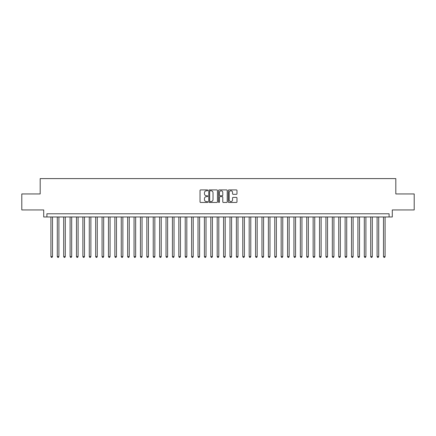 <?xml version="1.0" encoding="UTF-8"?>
<svg xmlns="http://www.w3.org/2000/svg" width="436" height="436" viewBox="0 0 436 436"><rect width="100%" height="100%" fill="white"/><g stroke="black" fill="none" stroke-linecap="round" stroke-linejoin="round"><path stroke-width="0.65" d="M207.765 190.352A0.441 0.441 0 0 0 207.329 189.911L200.658 189.911A0.627 0.627 0 0 0 200.031 190.537L200.031 201.841A0.627 0.627 0 0 0 200.658 202.468L207.329 202.468A0.441 0.441 0 0 0 207.765 202.026A0.441 0.441 0 0 0 207.329 201.59L206.462 201.59A2.011 2.011 0 0 1 204.457 199.579L204.457 198.636A2.011 2.011 0 0 1 206.462 196.631L207.329 196.631A0.441 0.441 0 0 0 207.765 196.189A0.441 0.441 0 0 0 207.329 195.748L206.462 195.748A2.011 2.011 0 0 1 204.457 193.742L204.457 192.799A2.011 2.011 0 0 1 206.462 190.788L207.329 190.788A0.441 0.441 0 0 0 207.765 190.352M236.35 194.336A0.627 0.627 0 0 0 236.977 193.709L236.977 190.537A0.627 0.627 0 0 0 236.35 189.911L228.938 189.911A0.627 0.627 0 0 0 228.311 190.537L228.311 201.841A0.627 0.627 0 0 0 228.938 202.468L236.35 202.468A0.627 0.627 0 0 0 236.977 201.841L236.977 198.009A0.627 0.627 0 0 0 236.35 197.383L233.178 197.383A0.627 0.627 0 0 0 232.552 198.009L232.552 199.911A1.679 1.679 0 0 1 230.873 201.59A1.679 1.679 0 0 1 229.189 199.911L229.189 192.472A1.679 1.679 0 0 1 230.873 190.788A1.679 1.679 0 0 1 232.552 192.472L232.552 193.709A0.627 0.627 0 0 0 233.178 194.336L236.35 194.336M389.097 216.975L392.291 216.975L392.291 209.939L414.2 209.939L414.2 193.949L395.812 193.949L395.812 178.602L40.188 178.602L40.188 193.949L21.8 193.949L21.8 209.939L43.709 209.939L43.709 216.975L389.097 216.975L389.097 213.776L46.903 213.776L46.903 216.975M217.45 190.537A0.627 0.627 0 0 0 216.823 189.911L209.416 189.911A0.627 0.627 0 0 0 208.784 190.537L208.784 201.841A0.627 0.627 0 0 0 209.416 202.468L216.823 202.468A0.627 0.627 0 0 0 217.45 201.841L217.45 190.537M219.177 189.911L226.584 189.911A0.627 0.627 0 0 1 227.216 190.537L227.216 201.841A0.627 0.627 0 0 1 226.584 202.468L223.417 202.468A0.627 0.627 0 0 1 222.785 201.841L222.785 197.257A0.627 0.627 0 0 0 222.158 196.631L220.055 196.631A0.627 0.627 0 0 0 219.428 197.257L219.428 202.026A0.441 0.441 0 0 1 218.986 202.468A0.441 0.441 0 0 1 218.55 202.026L218.55 190.537A0.627 0.627 0 0 1 219.177 189.911M210.103 190.788A0.441 0.441 0 0 0 209.667 191.23L209.667 201.149A0.441 0.441 0 0 0 210.103 201.59L211.013 201.59A2.011 2.011 0 0 0 213.024 199.579L213.024 192.799A2.011 2.011 0 0 0 211.013 190.788L210.103 190.788M222.785 192.499A1.679 1.679 0 0 0 221.107 190.821A1.679 1.679 0 0 0 219.428 192.499L219.428 195.121A0.627 0.627 0 0 0 220.055 195.748L222.158 195.748A0.627 0.627 0 0 0 222.785 195.121L222.785 192.499M50.903 216.975L50.903 256.57L52.5 256.57L52.5 216.975M52.5 256.57L52.02 257.398L51.383 257.398L50.903 256.57M57.296 216.975L57.296 256.57L58.898 256.57L58.898 216.975M58.898 256.57L58.419 257.398L57.775 257.398L57.296 256.57M63.694 216.975L63.694 256.57L65.291 256.57L65.291 216.975M65.291 256.57L64.811 257.398L64.174 257.398L63.694 256.57M70.092 216.975L70.092 256.57L71.689 256.57L71.689 216.975M71.689 256.57L71.21 257.398L70.572 257.398L70.092 256.57M76.485 216.975L76.485 256.57L78.088 256.57L78.088 216.975M78.088 256.57L77.608 257.398L76.965 257.398L76.485 256.57M82.884 216.975L82.884 256.57L84.48 256.57L84.48 216.975M84.48 256.57L84.001 257.398L83.363 257.398L82.884 256.57M89.276 216.975L89.276 256.57L90.879 256.57L90.879 216.975M90.879 256.57L90.399 257.398L89.756 257.398L89.276 256.57M95.675 216.975L95.675 256.57L97.272 256.57L97.272 216.975M97.272 256.57L96.792 257.398L96.154 257.398L95.675 256.57M102.073 216.975L102.073 256.57L103.67 256.57L103.67 216.975M103.67 256.57L103.19 257.398L102.553 257.398L102.073 256.57M108.466 216.975L108.466 256.57L110.068 256.57L110.068 216.975M110.068 256.57L109.589 257.398L108.946 257.398L108.466 256.57M114.864 216.975L114.864 256.57L116.461 256.57L116.461 216.975M116.461 256.57L115.981 257.398L115.344 257.398L114.864 256.57M121.257 216.975L121.257 256.57L122.859 256.57L122.859 216.975M122.859 256.57L122.38 257.398L121.737 257.398L121.257 256.57M127.655 216.975L127.655 256.57L129.252 256.57L129.252 216.975M129.252 256.57L128.773 257.398L128.135 257.398L127.655 256.57M134.054 216.975L134.054 256.57L135.651 256.57L135.651 216.975M135.651 256.57L135.171 257.398L134.533 257.398L134.054 256.57M140.447 216.975L140.447 256.57L142.049 256.57L142.049 216.975M142.049 256.57L141.569 257.398L140.926 257.398L140.447 256.57M146.845 216.975L146.845 256.57L148.442 256.57L148.442 216.975M148.442 256.57L147.962 257.398L147.324 257.398L146.845 256.57M153.238 216.975L153.238 256.57L154.84 256.57L154.84 216.975M154.84 256.57L154.36 257.398L153.717 257.398L153.238 256.57M159.636 216.975L159.636 256.57L161.233 256.57L161.233 216.975M161.233 256.57L160.753 257.398L160.116 257.398L159.636 256.57M166.034 216.975L166.034 256.57L167.631 256.57L167.631 216.975M167.631 256.57L167.151 257.398L166.514 257.398L166.034 256.57M172.427 216.975L172.427 256.57L174.029 256.57L174.029 216.975M174.029 256.57L173.55 257.398L172.907 257.398L172.427 256.57M178.825 216.975L178.825 256.57L180.422 256.57L180.422 216.975M180.422 256.57L179.943 257.398L179.305 257.398L178.825 256.57M185.218 216.975L185.218 256.57L186.821 256.57L186.821 216.975M186.821 256.57L186.341 257.398L185.698 257.398L185.218 256.57M191.617 216.975L191.617 256.57L193.213 256.57L193.213 216.975M193.213 256.57L192.734 257.398L192.096 257.398L191.617 256.57M198.015 216.975L198.015 256.57L199.612 256.57L199.612 216.975M199.612 256.57L199.132 257.398L198.494 257.398L198.015 256.57M204.408 216.975L204.408 256.57L206.01 256.57L206.01 216.975M206.01 256.57L205.525 257.398L204.887 257.398L204.408 256.57M210.806 216.975L210.806 256.57L212.403 256.57L212.403 216.975M212.403 256.57L211.923 257.398L211.286 257.398L210.806 256.57M217.199 216.975L217.199 256.57L218.801 256.57L218.801 216.975M218.801 256.57L218.322 257.398L217.678 257.398L217.199 256.57M223.597 216.975L223.597 256.57L225.194 256.57L225.194 216.975M225.194 256.57L224.714 257.398L224.077 257.398L223.597 256.57M229.99 216.975L229.99 256.57L231.592 256.57L231.592 216.975M231.592 256.57L231.113 257.398L230.475 257.398L229.99 256.57M236.388 216.975L236.388 256.57L237.985 256.57L237.985 216.975M237.985 256.57L237.506 257.398L236.868 257.398L236.388 256.57M242.787 216.975L242.787 256.57L244.383 256.57L244.383 216.975M244.383 256.57L243.904 257.398L243.266 257.398L242.787 256.57M249.179 216.975L249.179 256.57L250.782 256.57L250.782 216.975M250.782 256.57L250.302 257.398L249.659 257.398L249.179 256.57M255.578 216.975L255.578 256.57L257.175 256.57L257.175 216.975M257.175 256.57L256.695 257.398L256.057 257.398L255.578 256.57M261.971 216.975L261.971 256.57L263.573 256.57L263.573 216.975M263.573 256.57L263.093 257.398L262.45 257.398L261.971 256.57M268.369 216.975L268.369 256.57L269.966 256.57L269.966 216.975M269.966 256.57L269.486 257.398L268.849 257.398L268.369 256.57M274.767 216.975L274.767 256.57L276.364 256.57L276.364 216.975M276.364 256.57L275.884 257.398L275.247 257.398L274.767 256.57M281.16 216.975L281.16 256.57L282.762 256.57L282.762 216.975M282.762 256.57L282.283 257.398L281.64 257.398L281.16 256.57M287.558 216.975L287.558 256.57L289.155 256.57L289.155 216.975M289.155 256.57L288.676 257.398L288.038 257.398L287.558 256.57M293.951 216.975L293.951 256.57L295.553 256.57L295.553 216.975M295.553 256.57L295.074 257.398L294.431 257.398L293.951 256.57M300.35 216.975L300.35 256.57L301.946 256.57L301.946 216.975M301.946 256.57L301.467 257.398L300.829 257.398L300.35 256.57M306.748 216.975L306.748 256.57L308.345 256.57L308.345 216.975M308.345 256.57L307.865 257.398L307.227 257.398L306.748 256.57M313.141 216.975L313.141 256.57L314.743 256.57L314.743 216.975M314.743 256.57L314.263 257.398L313.62 257.398L313.141 256.57M319.539 216.975L319.539 256.57L321.136 256.57L321.136 216.975M321.136 256.57L320.656 257.398L320.019 257.398L319.539 256.57M325.932 216.975L325.932 256.57L327.534 256.57L327.534 216.975M327.534 256.57L327.055 257.398L326.411 257.398L325.932 256.57M332.33 216.975L332.33 256.57L333.927 256.57L333.927 216.975M333.927 256.57L333.447 257.398L332.81 257.398L332.33 256.57M338.728 216.975L338.728 256.57L340.325 256.57L340.325 216.975M340.325 256.57L339.846 257.398L339.208 257.398L338.728 256.57M345.121 216.975L345.121 256.57L346.724 256.57L346.724 216.975M346.724 256.57L346.244 257.398L345.601 257.398L345.121 256.57M351.52 216.975L351.52 256.57L353.116 256.57L353.116 216.975M353.116 256.57L352.637 257.398L351.999 257.398L351.52 256.57M357.912 216.975L357.912 256.57L359.515 256.57L359.515 216.975M359.515 256.57L359.035 257.398L358.392 257.398L357.912 256.57M364.311 216.975L364.311 256.57L365.908 256.57L365.908 216.975M365.908 256.57L365.428 257.398L364.79 257.398L364.311 256.57M370.709 216.975L370.709 256.57L372.306 256.57L372.306 216.975M372.306 256.57L371.826 257.398L371.189 257.398L370.709 256.57M377.102 216.975L377.102 256.57L378.704 256.57L378.704 216.975M378.704 256.57L378.225 257.398L377.581 257.398L377.102 256.57M383.5 216.975L383.5 256.57L385.097 256.57L385.097 216.975M385.097 256.57L384.617 257.398L383.98 257.398L383.5 256.57"/></g></svg>
